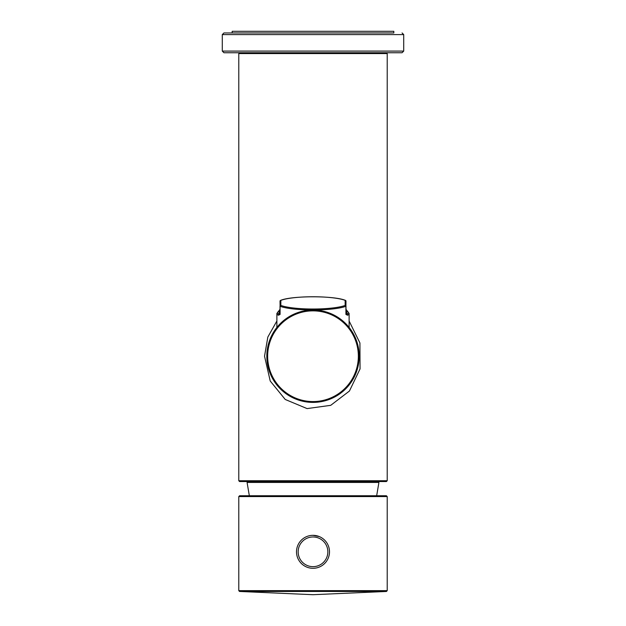 <?xml version="1.0" encoding="UTF-8"?>
<svg xmlns="http://www.w3.org/2000/svg" width="626" height="626" viewBox="0 0 626 626"><rect width="100%" height="100%" fill="white"/><g stroke="black" fill="none" stroke-linecap="round" stroke-linejoin="round"><path stroke-width="0.94" d="M278.398 315.246L280.088 314.401L280.088 306.278A0.822 0.743 -69 0 1 280.839 305.41A0.822 0.814 180 0 0 280.018 306.224L280.018 314.346L279.188 314.385A35.299 6.127 180 0 1 279.188 310.872A0.822 0.775 -120.1 0 0 278.773 310.973L280.018 309.291L279.188 310.872L279.188 314.385A0.822 0.775 -59.9 0 0 278.398 315.246A36.12 6.276 0 0 1 276.88 313.446L276.88 327.437L279.689 324.229M349.12 313.446L347.227 310.973A0.822 0.775 120.1 0 0 346.812 310.872A35.299 6.127 180 0 1 346.812 314.385L345.982 314.346L345.982 306.224A0.822 0.814 180 0 0 345.161 305.41A0.822 0.743 69 0 1 345.912 306.278L345.912 314.401L347.602 315.246A36.12 6.276 0 0 0 349.12 313.446L349.12 327.437L346.076 323.978M326.999 312.202C317.664 309.322 308.336 309.322 299.001 312.202C308.328 309.322 317.672 309.322 327.007 312.21M279.924 323.978L276.88 327.437M346.311 324.229L352.821 332.821M345.662 300.527A0.822 0.743 111 0 0 345.458 300.402C334.503 295.597 291.497 295.597 280.542 300.402A0.822 0.822 0 0 0 280.018 301.169A0.822 0.814 -0 0 1 280.839 300.363A0.822 0.743 -111 0 0 280.338 300.527M345.458 300.402A0.822 0.743 111 0 0 345.161 300.363A0.822 0.814 0 0 1 345.982 301.169A0.822 0.822 0 0 0 345.458 300.402M347.227 310.973L345.982 309.291L346.812 310.872L346.812 314.385A0.822 0.775 59.9 0 1 347.602 315.246M280.018 301.169L280.088 306.278A36.12 6.276 0 0 0 313 309.972A36.12 6.276 0 0 0 345.912 306.278L345.982 301.169M296.505 551.819A16.495 16.495 0 0 0 329.229 554.753A16.495 16.495 0 0 0 314.471 535.394A16.495 16.495 0 0 0 296.505 551.819M297.765 545.496C299.557 541.341 302.53 538.376 306.677 536.584M313 535.324L319.323 536.584M387.22 496.567L387.22 590.639L238.78 590.639L238.78 496.567L387.22 496.567L386.391 495.745L239.609 495.745L238.78 496.567M241.253 495.745L242.105 495.745M386.461 591.46L313 594.7L239.539 591.46L386.461 591.46L387.22 590.639M232.183 32.951L232.183 31.3L393.817 31.3L393.817 32.951L257.529 32.951M223.936 52.741L402.064 52.741L403.715 51.089L222.285 51.089L223.936 52.741M393.817 32.951L223.936 32.951L222.285 34.602L403.715 34.602L402.064 32.951M239.609 52.741L238.78 53.562L238.78 480.737L239.609 481.558L386.391 481.558L378.096 481.558L378.918 482.435L247.082 482.435L247.904 481.558M267.466 348.494L269.376 341.053M275.651 329.057L277.169 327.077M356.225 339.965L358.972 351.843M358.988 360.435L357.767 367.532M352.563 380.037L342.743 391.532M327.343 400.108L311.239 402.362M306.458 401.923L298.719 400.124M286.536 394.059L275.01 382.47M269.086 370.498L267.263 362.61M266.825 357L266.817 356.21A46.183 46.183 0 0 0 313 402.393A46.183 46.183 0 0 0 359.183 356.21A46.183 46.183 0 0 0 313 310.034A46.183 46.183 0 0 0 266.817 356.21A46.183 46.183 0 0 0 313 402.393A46.183 46.183 0 0 0 359.183 356.21A46.183 46.183 0 0 0 313 310.034A46.183 46.183 0 0 0 266.817 356.21M276.88 321.013L267.842 337.038L264.532 356.21L270.229 381.015L285.229 399.466L307.076 408.59L330.716 405.335L349.433 391.031L360.044 368.917L359.927 342.97L349.12 321.021M280.839 300.363A35.299 6.127 180 0 1 313 296.755A35.299 6.127 180 0 1 345.161 300.363L345.161 305.41A35.299 6.127 180 0 1 313 309.017A35.299 6.127 180 0 1 280.839 305.41L280.839 300.363M309.064 566.131A14.844 14.844 0 0 1 302.577 541.255A14.844 14.844 0 0 1 327.367 548.071A14.844 14.844 0 0 1 309.064 566.131M238.78 53.562L387.22 53.562L387.22 480.737L238.78 480.737M358.354 356.21A45.354 45.354 0 0 1 290.323 395.491A45.354 45.354 0 0 1 290.323 316.936A45.354 45.354 0 0 1 358.354 356.21M278.773 310.973L276.88 313.446M239.539 591.46L238.78 590.639M222.285 34.602L222.285 51.089M403.715 34.602L403.715 51.089M376.664 495.745L378.918 482.435M249.336 495.745L247.082 482.435M387.22 480.737L386.391 481.558M387.22 53.562L386.391 52.741"/></g></svg>
